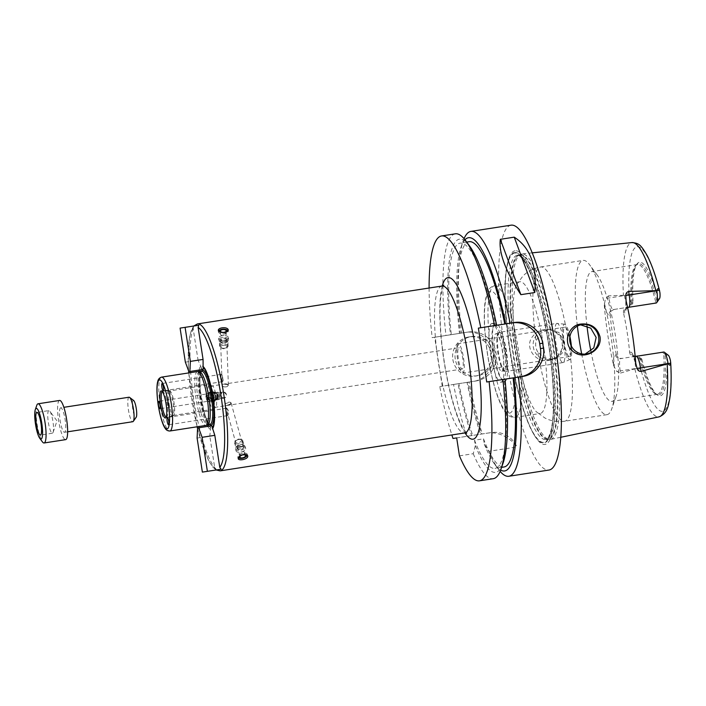 <?xml version="1.0" encoding="UTF-8"?>
<svg xmlns="http://www.w3.org/2000/svg" width="706" height="706" viewBox="0 0 706 706"><rect width="100%" height="100%" fill="white"/><g stroke="black" fill="none" stroke-linecap="round" stroke-linejoin="round"><path stroke-width="0.53" stroke-dasharray="3.53 2.65" d="M197.106 438.064L209.806 436.096L210.776 425.921M202.375 472.102L216.107 469.967L214.765 468.087L209.806 436.096M221.119 469.216L215.957 469.887L212.709 466.975L208.279 459.95L197.565 428.613M214.606 416.302A30.367 6.213 -98.8 0 0 214.615 415.728A30.367 6.213 -98.8 0 0 208.791 378.151A30.367 6.213 -98.8 0 0 208.605 377.613M203.063 369.45L202.057 369.6L201.492 368.073A30.367 6.213 -98.8 0 0 200.433 369.856M199.922 371.691A30.367 6.213 -98.8 0 0 200.778 398.634A30.367 6.213 -98.8 0 0 208.12 424.58M209.161 426.168A30.367 6.213 -98.8 0 0 210.697 427.545M185.351 362.152L198.059 360.184L193.1 328.184L193.815 325.987M188.634 371.012L188.281 363.864L189.437 337.521L191.485 329.861L193.823 325.987M188.873 371.638L202.057 369.6M201.492 368.073L198.059 360.184M211.376 401.952C214.227 401.211 215.559 399.331 215.374 396.322C214.65 393.392 212.815 392.006 209.876 392.157C203.61 392.801 205.181 403.197 211.359 401.952L211.694 401.908A4.96 4.854 -98.6 0 1 206.152 397.734A4.96 4.854 -98.6 0 1 210.211 392.104A4.96 4.854 -98.6 0 1 215.745 396.26A4.96 4.854 -98.6 0 1 211.694 401.908M218.622 330.99A4.96 2.427 -2.1 0 0 218.383 331.785A4.96 2.427 -2.1 0 0 223.423 334.035A4.96 2.427 -2.1 0 0 228.285 331.432A4.96 2.427 -2.1 0 0 228.126 330.867A4.96 2.427 -2.1 0 0 228.003 330.673M224.376 329.208A4.96 2.427 -2.1 0 0 222.125 329.287M220.448 332.164A3.671 1.8 -2.1 0 0 225.964 332.129M226.194 333.77A2.859 1.403 -2.1 0 0 223.043 332.817A2.859 1.403 -2.1 0 0 220.572 334.3A2.859 1.403 -2.1 0 0 222.831 335.588A2.859 1.403 -2.1 0 0 224.129 335.535A2.859 1.403 -2.1 0 0 226.291 334.097A2.859 1.403 -2.1 0 0 226.194 333.77M247.285 455.229A4.96 2.427 164.5 0 0 247.347 455.008A4.96 2.427 164.5 0 0 247.329 454.426A4.96 2.427 164.5 0 0 241.902 453.411A4.96 2.427 164.5 0 0 237.781 457.073A4.96 2.427 164.5 0 0 238.249 457.762M242.034 458.335A4.96 2.427 164.5 0 0 244.338 457.691M244.92 454.461A3.671 1.791 164.5 0 0 239.625 456.102M244.629 452.82A2.859 1.394 164.5 0 0 244.62 452.484A2.859 1.394 164.5 0 0 242.158 451.761A2.859 1.394 164.5 0 0 240.834 452.122A2.859 1.394 164.5 0 0 239.105 454.011A2.859 1.394 164.5 0 0 241.911 454.682A2.859 1.394 164.5 0 0 244.629 452.82M214.35 396.481A3.671 3.592 -98.6 0 1 209.514 400.443A3.671 3.592 -98.6 0 1 208.535 394.169A3.671 3.592 -98.6 0 1 214.35 396.481M213.565 396.604A2.859 2.798 -98.6 0 1 211.226 399.861A2.859 2.798 -98.6 0 1 208.032 397.452A2.859 2.798 -98.6 0 1 210.37 394.204A2.859 2.798 -98.6 0 1 213.565 396.604M214.315 396.49A2.859 2.798 -98.6 0 1 211.976 399.746A2.859 2.798 -98.6 0 1 208.782 397.337A2.859 2.798 -98.6 0 1 211.12 394.089A2.859 2.798 -98.6 0 1 214.315 396.49M200.433 366.599A32.211 6.583 -98.8 0 0 199.039 370.068M198.748 371.674A32.211 6.583 -98.8 0 0 206.999 424.95M207.767 426.389A32.211 6.583 -98.8 0 0 210.141 429.266M199.648 371.771A26.757 5.471 -98.8 0 0 199.339 371.78L199.339 371.78A26.757 5.471 -98.8 0 0 198.024 399.066A26.757 5.471 -98.8 0 0 207.529 424.668A26.757 5.471 -98.8 0 0 207.829 424.58M197.468 371.568A27.26 5.577 -98.8 0 0 196.136 399.358A27.26 5.577 -98.8 0 0 205.817 425.436M222.108 381.222L221.878 374.745A3.715 0.759 -98.8 0 0 221.737 374.515A3.715 0.759 -98.8 0 0 221.428 374.312A3.715 0.759 -98.8 0 0 221.119 377.145A3.715 0.759 -98.8 0 0 222.108 381.222A3.715 0.759 -98.8 0 0 222.566 381.655A3.715 0.759 -98.8 0 0 222.796 381.364A3.715 0.759 -98.8 0 0 222.787 378.151A3.715 0.759 -98.8 0 0 221.878 374.745L223.211 380.163L222.108 381.222L222.002 380.675L222.178 385.511A3.098 1.518 -2.1 0 0 222.275 385.864A3.098 1.518 -2.1 0 0 222.875 386.42A3.098 1.518 -2.1 0 0 227.747 386.244A3.098 1.518 -2.1 0 0 228.373 385.282A3.098 1.518 -2.1 0 0 228.267 384.929A3.098 1.518 -2.1 0 0 224.852 383.905A3.098 1.518 -2.1 0 0 222.178 385.511M226.882 346.319A3.098 1.518 -2.1 0 0 223.467 345.287A3.098 1.518 -2.1 0 0 220.784 346.893A3.098 1.518 -2.1 0 0 221.031 347.449A3.098 1.518 -2.1 0 0 223.934 348.296A3.098 1.518 -2.1 0 0 226.776 347.246A3.098 1.518 -2.1 0 0 226.979 346.672A3.098 1.518 -2.1 0 0 226.882 346.319A3.098 1.518 -2.1 0 0 222.893 345.366A3.098 1.518 -2.1 0 0 221.031 347.449A3.098 1.518 -2.1 0 0 223.228 348.279A3.098 1.518 -2.1 0 0 224.64 348.235A3.098 1.518 -2.1 0 0 226.776 347.246A3.098 1.518 -2.1 0 0 226.882 346.319M228.267 384.929C225.391 383.914 223.396 384.223 222.275 385.864L223.749 386.809L225.973 386.967L227.544 386.376L228.267 384.929M228.117 415.04L226.379 408.792L227.747 409.471L228.32 410.645L228.117 415.04A3.715 0.759 -98.8 0 0 227.95 411.519A3.715 0.759 -98.8 0 0 226.988 408.447A3.715 0.759 -98.8 0 0 226.679 408.245A3.715 0.759 -98.8 0 0 226.379 408.792A3.715 0.759 -98.8 0 0 226.67 412.975A3.715 0.759 -98.8 0 0 227.817 415.587A3.715 0.759 -98.8 0 0 228.047 415.296A3.715 0.759 -98.8 0 0 228.117 415.04L235.504 441.938A3.098 1.518 164.5 0 0 238.54 442.653A3.098 1.518 164.5 0 0 241.478 440.641A3.098 1.518 164.5 0 0 241.47 440.279A3.098 1.518 164.5 0 0 241.108 439.794A3.098 1.518 164.5 0 0 238.081 439.653A3.098 1.518 164.5 0 0 235.566 441.338A3.098 1.518 164.5 0 0 235.504 441.938M231.127 403.382A3.098 1.518 164.5 0 0 231.118 403.02A3.098 1.518 164.5 0 0 230.235 402.296A3.098 1.518 164.5 0 0 225.532 403.603A3.098 1.518 164.5 0 0 225.135 404.309A3.098 1.518 164.5 0 0 225.143 404.679A3.098 1.518 164.5 0 0 228.179 405.394A3.098 1.518 164.5 0 0 231.127 403.382L230.006 402.226L225.576 403.55L225.135 404.309C226.697 405.526 228.691 405.218 231.127 403.382M225.143 404.679L226.379 408.792M217.854 395.969A3.715 0.759 -98.8 0 0 219.178 399.534A3.715 0.759 -98.8 0 0 219.407 399.243A3.715 0.759 -98.8 0 0 219.363 395.748A3.715 0.759 -98.8 0 0 218.348 392.395A3.715 0.759 -98.8 0 0 218.039 392.183A3.715 0.759 -98.8 0 0 217.854 395.969L218.975 397.575L219.901 397.796L219.257 393.621L217.854 395.969M220.44 395.581A3.098 3.036 -98.6 0 1 222.972 392.051A3.098 3.036 -98.6 0 1 226.432 394.654A3.098 3.036 -98.6 0 1 223.899 398.184A3.098 3.036 -98.6 0 1 220.44 395.581C221.966 391.751 223.97 391.442 226.432 394.654C225.055 398.458 223.052 398.766 220.44 395.581M217.466 396.013A3.098 3.036 -98.6 0 1 214.933 399.534A3.098 3.036 -98.6 0 1 211.473 396.931A3.098 3.036 -98.6 0 1 214.006 393.41A3.098 3.036 -98.6 0 1 217.466 396.013A3.098 3.036 -98.6 0 1 213.38 399.358A3.098 3.036 -98.6 0 1 212.559 394.054A3.098 3.036 -98.6 0 1 217.466 396.013M166.201 417.087A13.008 2.656 -98.8 0 0 166.484 417.114A13.008 2.656 -98.8 0 0 166.784 416.972A13.008 2.656 -98.8 0 0 167.119 403.85A13.008 2.656 -98.8 0 0 162.83 391.451A13.008 2.656 -98.8 0 0 162.504 391.406L162.504 391.406A13.008 2.656 -98.8 0 0 162.239 391.512M168.496 390.471L168.496 390.471A13.008 2.656 -98.8 0 0 167.851 403.735A13.008 2.656 -98.8 0 0 172.476 416.187A13.008 2.656 -98.8 0 0 172.776 416.046A13.008 2.656 -98.8 0 0 173.111 402.923A13.008 2.656 -98.8 0 0 168.822 390.515A13.008 2.656 -98.8 0 0 168.496 390.471L162.504 391.406M169.625 390.93L169.625 390.93A12.39 2.533 -98.8 0 0 169.016 403.558A12.39 2.533 -98.8 0 0 173.42 415.41A12.39 2.533 -98.8 0 0 173.711 415.278A12.39 2.533 -98.8 0 0 174.029 402.782A12.39 2.533 -98.8 0 0 169.943 390.965A12.39 2.533 -98.8 0 0 169.625 390.93L209.338 384.77A12.39 2.533 -98.8 0 0 208.729 397.407A12.39 2.533 -98.8 0 0 213.133 409.259A12.39 2.533 -98.8 0 0 213.415 409.127A12.39 2.533 -98.8 0 0 213.733 396.631A12.39 2.533 -98.8 0 0 209.647 384.814A12.39 2.533 -98.8 0 0 209.338 384.77M212.285 385.944A10.775 2.206 -98.8 0 0 212.277 385.944A10.775 2.206 -98.8 0 0 211.756 396.94A10.775 2.206 -98.8 0 0 215.577 407.247A10.775 2.206 -98.8 0 0 215.833 407.133A10.775 2.206 -98.8 0 0 216.107 396.26A10.775 2.206 -98.8 0 0 212.559 385.979A10.775 2.206 -98.8 0 0 212.285 385.944L458.865 347.731A10.775 2.206 -98.8 0 0 458.335 358.727A10.775 2.206 -98.8 0 0 462.165 369.035A10.775 2.206 -98.8 0 0 462.695 358.057A10.775 2.206 -98.8 0 0 458.865 347.731M458.238 343.698L458.238 343.698A14.87 3.045 -98.8 0 0 457.506 358.851A14.87 3.045 -98.8 0 0 462.792 373.077A14.87 3.045 -98.8 0 0 463.515 357.924A14.87 3.045 -98.8 0 0 458.238 343.698L564.897 327.169A14.87 3.045 -98.8 0 0 564.897 327.169A14.87 3.045 -98.8 0 0 564.173 342.322A14.87 3.045 -98.8 0 0 569.451 356.548A14.87 3.045 -98.8 0 0 570.183 341.395A14.87 3.045 -98.8 0 0 564.906 327.169M429.098 288.03A123.894 25.337 -98.8 0 0 432.178 337.618L434.675 337.239L442.256 386.208L439.759 386.588A123.894 25.337 -98.8 0 0 451.866 434.949M456.676 437.914L491.102 432.575A24.781 24.251 -98.6 0 1 491.182 432.566A24.781 24.251 -98.6 0 1 516.977 446.942C512.512 440.253 500.678 431.11 487.422 433.131L452.996 438.47M459.447 455.855L473.241 453.72L475.35 445.592L474.52 440.217L483.504 438.823L484.334 444.198L488.808 451.31L516.977 446.942M439.759 386.588L453.543 384.452A123.894 25.337 -98.8 0 0 466.79 436.326M473.241 453.72A123.894 25.337 -98.8 0 0 493.273 478.686M453.543 384.452L458.053 383.755A118.008 24.128 -98.8 0 0 471.634 435.584M475.35 445.592A118.008 24.128 -98.8 0 0 503.069 463.118M458.053 383.755L458.882 383.632A113.984 23.307 -98.8 0 0 472.738 435.417M474.52 440.217A113.984 23.307 -98.8 0 0 495.047 468.378A113.984 23.307 -98.8 0 0 504.137 379.29M458.882 383.632L467.875 382.237A113.984 23.307 -98.8 0 0 481.721 434.022M483.504 438.823A113.984 23.307 -98.8 0 0 504.031 466.984M467.875 382.237L467.045 382.361A118.008 24.128 -98.8 0 0 480.627 434.19M484.334 444.198A118.008 24.128 -98.8 0 0 494.8 464.398A118.008 24.128 -98.8 0 0 500.651 470.081M467.045 382.361L469.119 382.043A123.894 25.337 -98.8 0 0 482.357 433.916M469.119 382.043L473.32 381.39C486.205 379.713 495.303 366.326 492.991 353.265C491.252 340.115 478.527 330.108 465.731 332.411L432.178 337.618M468.316 332.023L468.237 332.032A24.781 24.251 -98.6 0 1 468.316 332.023A24.781 24.251 -98.6 0 1 496 352.85A24.781 24.251 -98.6 0 1 475.818 381.011L442.256 386.208M464.054 238.681A123.894 25.337 -98.8 0 0 463.127 241.108A123.894 25.337 -98.8 0 0 461.53 333.064M511.047 225.179A123.894 25.337 -98.8 0 0 504.984 351.5A123.894 25.337 -98.8 0 0 548.994 470.046M488.808 451.31A123.894 25.337 -98.8 0 0 498.498 469.375A123.894 25.337 -98.8 0 0 500.122 471.414M478.386 328.113L511.947 322.916A24.781 24.251 -98.6 0 1 512.027 322.907A24.781 24.251 -98.6 0 1 512.582 322.827M495.797 325.422L496.636 325.289L495.797 325.422A113.984 23.307 -98.8 0 0 460.135 243.102A113.984 23.307 -98.8 0 0 451.302 334.653M434.675 337.239L468.237 332.032M452.846 359.495A19.821 19.406 81.4 0 0 474.988 376.121A19.821 19.406 81.4 0 0 491.208 353.618A19.821 19.406 81.4 0 0 469.058 336.921A19.821 19.406 81.4 0 0 452.846 359.495M455.255 359.133A19.821 19.406 -98.6 0 1 471.467 336.559A19.821 19.406 -98.6 0 1 493.618 353.256A19.821 19.406 -98.6 0 1 477.397 375.76A19.821 19.406 -98.6 0 1 455.255 359.133M569.918 336.603A17.853 3.654 -98.8 0 0 564.65 324.213A17.853 3.654 -98.8 0 0 564.447 324.213A17.853 3.654 -98.8 0 0 563.644 342.895A17.853 3.654 -98.8 0 0 570.104 359.442A17.853 3.654 -98.8 0 0 571.392 346.152M556.955 323.383A19.821 4.051 -98.8 0 0 556.946 323.383A19.821 4.051 -98.8 0 0 555.975 343.593A19.821 4.051 -98.8 0 0 563.017 362.566A19.821 4.051 -98.8 0 0 563.238 362.496A19.821 4.051 -98.8 0 0 563.988 342.348A19.821 4.051 -98.8 0 0 557.175 323.383A19.821 4.051 -98.8 0 0 556.955 323.383L499.424 332.297A19.821 4.051 -98.8 0 0 498.648 332.87A19.821 4.051 -98.8 0 0 498.454 352.506A19.821 4.051 -98.8 0 0 504.578 371.162A19.821 4.051 -98.8 0 0 505.496 371.48A19.821 4.051 -98.8 0 0 506.467 351.27A19.821 4.051 -98.8 0 0 499.424 332.297M498.736 333.285A18.956 3.874 -98.8 0 0 498.727 333.285A18.956 3.874 -98.8 0 0 497.986 333.832A18.956 3.874 -98.8 0 0 497.801 352.612A18.956 3.874 -98.8 0 0 503.66 370.447A18.956 3.874 -98.8 0 0 504.534 370.747A18.956 3.874 -98.8 0 0 505.461 351.429A18.956 3.874 -98.8 0 0 498.736 333.285L495.965 333.709A18.956 3.874 -98.8 0 0 495.03 353.035A18.956 3.874 -98.8 0 0 501.763 371.18A18.956 3.874 -98.8 0 0 502.698 351.862A18.956 3.874 -98.8 0 0 495.965 333.709M494.694 325.51A27.26 5.577 -98.8 0 0 493.821 356.115A27.26 5.577 -98.8 0 0 504.093 378.61A27.26 5.577 -98.8 0 0 504.375 351.588A27.26 5.577 -98.8 0 0 495.93 325.925A27.26 5.577 -98.8 0 0 494.694 325.51M491.914 323.427L491.914 323.427A29.731 6.08 -98.8 0 0 490.458 353.75A29.731 6.08 -98.8 0 0 501.022 382.202A29.731 6.08 -98.8 0 0 502.178 381.355A29.731 6.08 -98.8 0 0 502.478 351.888A29.731 6.08 -98.8 0 0 493.273 323.886A29.731 6.08 -98.8 0 0 491.914 323.427L495.506 322.871A29.731 6.08 -98.8 0 0 495.506 322.871A29.731 6.08 -98.8 0 0 494.05 353.185A29.731 6.08 -98.8 0 0 504.613 381.646A29.731 6.08 -98.8 0 0 506.07 351.341A29.731 6.08 -98.8 0 0 495.515 322.871M544.202 350.335A66.655 13.635 -98.8 0 0 519.828 281.747A66.655 13.635 -98.8 0 0 519.819 281.747A66.655 13.635 -98.8 0 0 516.598 284.686A66.655 13.635 -98.8 0 0 516.554 349.699A66.655 13.635 -98.8 0 0 536.269 411.66A66.655 13.635 -98.8 0 0 540.231 413.487A66.655 13.635 -98.8 0 0 544.202 350.335M580.641 324.857L573.899 326.975L569.839 330.867L567.545 336.162C566.741 340.08 567.324 343.796 569.265 347.29L575.364 353.088L585.071 354.121M537.787 352.056C535.739 348.57 535.166 344.863 536.066 340.927L540.478 333.461L548.262 329.684L558.923 332.464L564.579 342.207L564.394 347.996L562.117 353.221L558.049 357.112L552.763 359.08L544.194 357.81L537.787 352.056A78.057 15.964 -98.8 0 0 564.623 421.244A78.057 15.964 -98.8 0 0 569.265 347.29M562.082 342.578A14.87 14.552 -98.6 0 1 549.921 359.513A14.87 14.552 -98.6 0 1 533.304 346.99A14.87 14.552 -98.6 0 1 545.473 330.108A14.87 14.552 -98.6 0 1 562.082 342.578M549.259 360.281C558.764 358.057 563.344 352.109 563.017 342.436C561.199 328.767 541.952 325.069 533.577 335.447C522.881 346.09 535.58 363.793 549.259 360.281M581.665 353.882A78.057 15.964 -98.8 0 0 606.975 414.678A78.057 15.964 -98.8 0 0 611.873 408.562A78.057 15.964 -98.8 0 0 610.796 335.103A78.057 15.964 -98.8 0 0 589.589 264.75A78.057 15.964 -98.8 0 0 583.077 260.408A78.057 15.964 -98.8 0 0 583.068 260.408A78.057 15.964 -98.8 0 0 577.367 326.146M521.655 253.939A93.854 19.194 -98.8 0 0 520.604 254.257A93.854 19.194 -98.8 0 0 517.048 349.629A93.854 19.194 -98.8 0 0 549.303 439.45A93.854 19.194 -98.8 0 0 550.583 439.397A93.854 19.194 -98.8 0 0 554.978 343.751A93.854 19.194 -98.8 0 0 521.84 253.922A93.854 19.194 -98.8 0 0 521.655 253.939M623.451 295.302L608.554 295.84L608.89 298.003A12.09 2.471 -98.8 0 0 609.719 302.265A12.09 2.471 -98.8 0 0 613.187 309.581L630.184 306.951L633.114 302.733L631.791 302.936A8.375 1.712 81.2 0 1 629.275 297.376L628.481 294.967C627.06 292.893 625.719 293.069 624.457 295.514L623.451 295.302A88.197 18.038 -98.8 0 1 631.826 242.59A88.197 18.038 -98.8 0 1 631.994 242.564M624.457 295.514L624.475 295.585A12.09 2.471 -98.8 0 0 628.764 307.163L613.187 309.581A4.96 4.854 81.4 0 0 609.154 315.22A17.05 3.486 81.2 0 1 604.265 304.913L605.51 298.523L608.554 295.84M604.265 304.913A89.203 18.241 -98.8 0 0 613.682 365.726A17.05 3.486 81.2 0 1 615.226 354.447L616.285 354.288A65.667 13.432 81.2 0 1 610.205 315.061L609.154 315.22M639.768 367.888L635.771 368.585C637.712 370.526 639.045 370.297 639.768 367.888L639.804 365.355A8.375 1.712 81.2 0 1 640.518 359.301L636.353 356.186A12.09 2.471 -98.8 0 0 635.762 368.506L620.186 370.924L620.512 373.077L616.797 371.444L613.682 365.726M620.512 373.077L635.771 368.585M659.545 298.55A8.375 1.712 81.2 0 1 659.219 298.788L657.904 298.982L654.771 303.227L656.192 303.015L659.219 298.788M590.887 351.147A65.667 13.432 -98.8 0 0 611.996 401.361A65.667 13.432 -98.8 0 0 616.117 396.216A65.667 13.432 -98.8 0 0 615.208 334.415A65.667 13.432 -98.8 0 0 597.364 275.234A65.667 13.432 -98.8 0 0 591.893 271.581A65.667 13.432 -98.8 0 0 591.884 271.581A65.667 13.432 -98.8 0 0 586.977 325.934M655.68 301.833A65.667 13.432 -98.8 0 0 637.43 264.521A65.667 13.432 -98.8 0 0 637.421 264.529A65.667 13.432 -98.8 0 0 635.894 265.244A65.667 13.432 -98.8 0 0 631.305 305.521M614.608 309.36C611.661 310.172 610.196 312.07 610.205 315.061M616.285 354.288C617.176 357.148 619.144 358.507 622.198 358.383L620.777 358.604A12.09 2.471 -98.8 0 0 619.683 366.599A12.09 2.471 -98.8 0 0 620.186 370.924L616.797 371.444M635.303 356.353L620.777 358.604A4.96 4.854 -98.6 0 1 620.759 358.604A4.96 4.854 -98.6 0 1 615.226 354.447M640.518 359.301L641.833 359.107L637.88 356.045M639.265 356.998A65.667 13.432 -98.8 0 0 655.856 394.08A65.667 13.432 -98.8 0 0 657.524 394.31A65.667 13.432 -98.8 0 0 663.649 353.309L666.632 355.356L667.947 355.153A8.375 1.712 81.2 0 1 668.326 355.286M662.36 352.25L663.649 353.309M636.203 356.309L634.782 356.53C631.817 356.636 630.087 355.233 629.611 352.312L630.67 352.153A4.96 4.854 -98.6 0 0 636.203 356.309L636.009 356.336M623.539 313.085C623.116 310.155 624.333 308.293 627.21 307.498L628.631 307.286A4.96 4.854 81.4 0 0 624.589 312.926L623.539 313.085A65.667 13.432 81.2 0 1 629.611 352.312M654.771 303.227L627.21 307.498M640.607 358.039A66.382 13.573 -98.8 0 0 655.812 393.816A66.382 13.573 -98.8 0 0 657.145 394.601A66.382 13.573 -98.8 0 0 665.078 354.341M641.833 359.107A67.617 13.829 -98.8 0 0 657.145 394.83A67.617 13.829 -98.8 0 0 666.632 355.356M631.791 302.936L628.764 307.163L630.184 306.951M656.73 300.421A66.382 13.573 -98.8 0 0 636.962 264.362A66.382 13.573 -98.8 0 0 635.929 265.518A66.382 13.573 -98.8 0 0 632.258 304.118M657.904 298.982A67.617 13.829 -98.8 0 0 636.891 264.141A67.617 13.829 -98.8 0 0 633.114 302.733M514.559 252.457A96.404 19.715 -98.8 0 0 507.376 263.903A96.404 19.715 -98.8 0 0 509.82 350.75A96.404 19.715 -98.8 0 0 533.771 434.252A96.404 19.715 -98.8 0 0 551.668 366.749A96.404 19.715 -98.8 0 0 514.559 252.457M515.027 250.771A98.002 20.042 -98.8 0 0 507.738 262.411A98.002 20.042 -98.8 0 0 510.217 350.688A98.002 20.042 -98.8 0 0 534.566 435.576A98.002 20.042 -98.8 0 0 552.754 366.952A98.002 20.042 -98.8 0 0 515.027 250.771M464.963 239.784A118.008 24.128 -98.8 0 0 461.106 246.976A118.008 24.128 -98.8 0 0 459.465 333.391M469.128 241.708A113.984 23.307 -98.8 0 0 460.294 333.267M469.375 245.697A118.008 24.128 -98.8 0 0 450.472 334.785M455.326 233.818A123.894 25.337 -98.8 0 0 445.963 335.474M227.747 340.23A4.21 2.065 -2.1 0 0 223.096 338.836A4.21 2.065 -2.1 0 0 219.46 341.016A4.21 2.065 -2.1 0 0 219.716 341.678A4.21 2.065 -2.1 0 0 223.749 342.931A4.21 2.065 -2.1 0 0 227.676 341.395A4.21 2.065 -2.1 0 0 227.879 340.716A4.21 2.065 -2.1 0 0 227.747 340.23M227.941 345.587A4.21 2.065 -2.1 0 0 223.29 344.193A4.21 2.065 -2.1 0 0 219.654 346.372A4.21 2.065 -2.1 0 0 222.981 348.261A4.21 2.065 -2.1 0 0 224.896 348.19A4.21 2.065 -2.1 0 0 228.073 346.064A4.21 2.065 -2.1 0 0 227.941 345.587M228.426 339.004A4.96 2.427 -2.1 0 0 222.955 337.353A4.96 2.427 -2.1 0 0 218.675 339.921A4.96 2.427 -2.1 0 0 218.975 340.698A4.96 2.427 -2.1 0 0 223.714 342.172A4.96 2.427 -2.1 0 0 228.347 340.363A4.96 2.427 -2.1 0 0 228.585 339.568A4.96 2.427 -2.1 0 0 228.426 339.004M228.356 337.23A4.96 2.427 -2.1 0 0 222.893 335.588A4.96 2.427 -2.1 0 0 218.613 338.156A4.96 2.427 -2.1 0 0 219.522 339.489A4.96 2.427 -2.1 0 0 227.711 339.189A4.96 2.427 -2.1 0 0 228.515 337.795A4.96 2.427 -2.1 0 0 228.356 337.23M226.617 339.127A3.098 1.518 -2.1 0 0 223.202 338.103A3.098 1.518 -2.1 0 0 220.528 339.71A3.098 1.518 -2.1 0 0 221.093 340.539A3.098 1.518 -2.1 0 0 226.211 340.354A3.098 1.518 -2.1 0 0 226.723 339.48A3.098 1.518 -2.1 0 0 226.617 339.127M226.697 341.289A3.098 1.518 -2.1 0 0 223.281 340.257A3.098 1.518 -2.1 0 0 220.607 341.863A3.098 1.518 -2.1 0 0 223.758 343.266A3.098 1.518 -2.1 0 0 226.794 341.642A3.098 1.518 -2.1 0 0 226.697 341.289M244.144 446.183A4.21 2.056 164.5 0 0 244.135 445.689A4.21 2.056 164.5 0 0 243.738 445.107A4.21 2.056 164.5 0 0 239.519 444.833A4.21 2.056 164.5 0 0 236.051 447.242A4.21 2.056 164.5 0 0 236.016 447.939A4.21 2.056 164.5 0 0 240.137 448.919A4.21 2.056 164.5 0 0 244.144 446.183M242.714 441.021A4.21 2.056 164.5 0 0 242.696 440.518A4.21 2.056 164.5 0 0 239.078 439.45A4.21 2.056 164.5 0 0 237.119 439.997A4.21 2.056 164.5 0 0 234.577 442.777A4.21 2.056 164.5 0 0 238.707 443.756A4.21 2.056 164.5 0 0 242.714 441.021M245.167 447.154A4.96 2.427 164.5 0 0 245.15 446.571A4.96 2.427 164.5 0 0 244.682 445.883A4.96 2.427 164.5 0 0 239.722 445.565A4.96 2.427 164.5 0 0 235.645 448.398A4.96 2.427 164.5 0 0 235.601 449.228A4.96 2.427 164.5 0 0 240.455 450.375A4.96 2.427 164.5 0 0 245.167 447.154M245.644 448.857A4.96 2.427 164.5 0 0 245.626 448.275A4.96 2.427 164.5 0 0 244.435 447.198A4.96 2.427 164.5 0 0 236.528 449.395A4.96 2.427 164.5 0 0 236.069 450.931A4.96 2.427 164.5 0 0 240.931 452.078A4.96 2.427 164.5 0 0 245.644 448.857M243.411 447.578A3.098 1.518 164.5 0 0 243.393 447.216A3.098 1.518 164.5 0 0 242.661 446.536A3.098 1.518 164.5 0 0 237.71 447.913A3.098 1.518 164.5 0 0 237.428 448.875A3.098 1.518 164.5 0 0 240.464 449.59A3.098 1.518 164.5 0 0 243.411 447.578M242.829 445.495A3.098 1.518 164.5 0 0 242.82 445.133A3.098 1.518 164.5 0 0 239.431 444.498A3.098 1.518 164.5 0 0 236.854 446.792A3.098 1.518 164.5 0 0 239.881 447.507A3.098 1.518 164.5 0 0 242.829 445.495M241.478 440.641A3.098 1.518 164.5 0 0 241.108 439.794A3.098 1.518 164.5 0 0 238.813 439.494A3.098 1.518 164.5 0 0 237.375 439.891A3.098 1.518 164.5 0 0 235.566 441.338A3.098 1.518 164.5 0 0 237.966 442.75A3.098 1.518 164.5 0 0 241.478 440.641M217.174 396.048A4.21 4.121 -98.6 0 1 213.724 400.849A4.21 4.121 -98.6 0 1 209.02 397.301A4.21 4.121 -98.6 0 1 212.471 392.518A4.21 4.121 -98.6 0 1 217.174 396.048M218.419 395.863A4.21 4.121 -98.6 0 1 214.968 400.655A4.21 4.121 -98.6 0 1 210.264 397.107A4.21 4.121 -98.6 0 1 213.706 392.324A4.21 4.121 -98.6 0 1 218.419 395.863M217.633 395.978A4.96 4.854 -98.6 0 1 213.583 401.617A4.96 4.854 -98.6 0 1 208.041 397.443A4.96 4.854 -98.6 0 1 212.1 391.821A4.96 4.854 -98.6 0 1 217.633 395.978M217.219 396.04A4.96 4.854 -98.6 0 1 213.168 401.679A4.96 4.854 -98.6 0 1 207.635 397.504A4.96 4.854 -98.6 0 1 211.685 391.883A4.96 4.854 -98.6 0 1 217.219 396.04M215.798 396.26A3.098 3.036 -98.6 0 1 213.265 399.79A3.098 3.036 -98.6 0 1 209.806 397.178A3.098 3.036 -98.6 0 1 212.338 393.666A3.098 3.036 -98.6 0 1 215.798 396.26M216.301 396.19A3.098 3.036 -98.6 0 1 213.768 399.711A3.098 3.036 -98.6 0 1 210.309 397.107A3.098 3.036 -98.6 0 1 212.841 393.586A3.098 3.036 -98.6 0 1 216.301 396.19M59.586 400.452A19.821 4.051 -98.8 0 0 58.616 420.661A19.821 4.051 -98.8 0 0 65.658 439.635M60.725 407.803L60.725 407.803A12.39 2.533 -98.8 0 0 60.116 420.432A12.39 2.533 -98.8 0 0 64.52 432.284A12.39 2.533 -98.8 0 0 65.128 419.664A12.39 2.533 -98.8 0 0 60.725 407.803L63.849 407.318M36.774 405.35A19.821 4.051 -98.8 0 0 37.047 424.006A19.821 4.051 -98.8 0 0 42.431 441.877M48.89 410.592A11.446 2.339 -98.8 0 0 48.882 410.592A11.446 2.339 -98.8 0 0 48.326 422.259A11.446 2.339 -98.8 0 0 52.394 433.21A11.446 2.339 -98.8 0 0 53.109 432.319A11.446 2.339 -98.8 0 0 52.95 421.544A11.446 2.339 -98.8 0 0 49.844 411.227A11.446 2.339 -98.8 0 0 48.89 410.592L36.897 412.445M133.602 400.461A8.675 1.774 -98.8 0 0 133.205 400.328A8.675 1.774 -98.8 0 0 132.922 410.071A8.675 1.774 -98.8 0 0 136.196 417.228M129.039 397.213A12.39 2.533 -98.8 0 0 128.43 409.851A12.39 2.533 -98.8 0 0 132.834 421.703M201.334 371.471A27.755 5.674 -98.8 0 0 201.307 398.555A27.755 5.674 -98.8 0 0 209.532 424.359M197.451 323.93A74.333 15.205 -98.8 0 0 193.815 399.72A74.333 15.205 -98.8 0 0 220.219 470.849M193.1 328.184A71.862 14.694 -98.8 0 0 188.714 371.215M188.829 372.909A71.862 14.694 -98.8 0 0 197.177 426.777M197.574 428.392A71.862 14.694 -98.8 0 0 214.765 468.087M441.938 286.045A74.333 15.205 -98.8 0 0 438.302 361.825A74.333 15.205 -98.8 0 0 464.707 432.963M442.247 285.983A81.772 16.723 -98.8 0 0 443.986 360.951A81.772 16.723 -98.8 0 0 465.016 432.928M201.863 371.391A26.757 5.471 -98.8 0 0 200.548 398.669A26.757 5.471 -98.8 0 0 210.053 424.28L209.064 423.591C208.747 423.318 206.708 421.279 203.681 410.151L200.292 389.977C199.745 383.402 199.798 378.31 200.442 374.718L201.863 371.391M161.515 377.136A27.26 5.577 -98.8 0 0 160.183 404.926A27.26 5.577 -98.8 0 0 169.864 431.004M511.947 322.916L514.339 322.554M475.818 381.011L473.32 381.39M490.626 291.287A61.696 12.62 -98.8 0 0 493.979 384.382A61.696 12.62 -98.8 0 0 515.583 381.108A61.696 12.62 -98.8 0 0 490.626 291.287M519.819 281.747L494.65 285.648A66.655 13.635 -98.8 0 0 494.65 285.648A66.655 13.635 -98.8 0 0 491.385 353.6A66.655 13.635 -98.8 0 0 515.062 417.387A66.655 13.635 -98.8 0 0 518.328 349.452A66.655 13.635 -98.8 0 0 494.659 285.648C491.014 286.407 488.446 289.019 486.955 293.467L485.216 300.835C484.025 309.149 483.937 319.809 484.96 332.808C486.46 350.705 489.39 367.808 493.759 384.108C496.133 392.792 498.674 399.94 501.366 405.535C505.046 413.787 509.608 417.74 515.062 417.387L540.231 413.487M567.545 336.162A78.057 15.964 -98.8 0 0 540.725 266.974A78.057 15.964 -98.8 0 0 540.717 266.974A78.057 15.964 -98.8 0 0 536.066 340.927M634.87 369.088A88.197 18.038 -98.8 0 0 659.007 416.875M667.947 355.153L663.781 352.038M659.933 292.734A83.255 17.023 -98.8 0 0 637.13 246.773A83.255 17.023 -98.8 0 0 629.275 297.376M639.804 365.355A83.255 17.023 -98.8 0 0 662.607 411.316A83.255 17.023 -98.8 0 0 670.462 360.713M628.481 294.967L605.51 298.523M626.063 300.738A17.05 3.486 81.2 0 1 624.589 312.926M630.67 352.153A17.05 3.486 81.2 0 1 635.762 363.352M520.022 254.672A93.377 19.097 -98.8 0 0 518.972 254.981A93.377 19.097 -98.8 0 0 515.442 349.876A93.377 19.097 -98.8 0 0 547.529 439.247A93.377 19.097 -98.8 0 0 553.575 346.646A93.377 19.097 -98.8 0 0 520.022 254.672M549.303 439.45L545.985 439.547C547.026 439.794 548.412 437.729 550.15 433.352C552.666 425.594 553.76 413.178 553.433 396.119C552.719 370.844 549.347 344.343 543.338 316.615C537.01 288.869 530.294 269.904 523.19 259.72C518.107 253.825 519.289 255.89 517.419 255.166L517.419 255.166A93.289 19.08 -98.8 0 0 512.847 350.273A93.289 19.08 -98.8 0 0 545.985 439.547A93.289 19.08 -98.8 0 0 550.556 344.466A93.289 19.08 -98.8 0 0 517.427 255.157A93.289 19.08 -98.8 0 0 517.419 255.166L519.404 254.857A93.289 19.08 -98.8 0 0 519.404 254.857A93.289 19.08 -98.8 0 0 514.833 349.973A93.289 19.08 -98.8 0 0 547.971 439.238A93.289 19.08 -98.8 0 0 552.542 344.157A93.289 19.08 -98.8 0 0 519.413 254.857L520.604 254.257M514.656 253.083A95.769 19.583 -98.8 0 0 519.863 397.584A95.769 19.583 -98.8 0 0 553.398 392.51A95.769 19.583 -98.8 0 0 514.656 253.083M208.791 378.151L208.42 377.039M214.615 415.728L214.606 416.902M197.115 426.786L188.767 372.918M228.285 331.432L228.232 329.861M218.383 331.785L218.331 330.214M226.291 334.097L226.176 330.858M220.572 334.3L220.457 331.061M222.831 335.588L224.129 335.535M237.781 457.073L238.204 458.591M247.329 454.426L247.753 455.935M239.105 454.011L239.969 457.135M244.62 452.484L245.485 455.608M242.158 451.761L240.834 452.122M211.12 394.089L210.37 394.204M211.976 399.746L211.226 399.861M443.783 285.189C443.518 284.112 442.574 287.642 440.95 295.779C439.538 306.995 439.741 321.998 441.559 340.777C444.136 365.205 448.451 387.32 454.487 407.115C457.585 416.893 460.55 424.165 463.41 428.93L466.719 433.219M221.428 374.312L162.098 383.499M222.566 381.655L163.236 390.85M228.373 385.282L226.979 346.672M221.79 374.586L220.784 346.893M221.031 347.449A3.715 3.715 0 0 0 227.111 343.266A3.715 3.715 0 0 0 220.396 343.54A3.715 3.715 0 0 0 221.031 347.449M223.211 380.163L222.796 381.364M226.679 408.245L167.357 417.431M227.817 415.587L168.496 424.783M227.747 409.471L226.988 408.447M231.118 403.02L241.47 440.279M241.108 439.794A3.715 3.715 0 0 0 236.139 445.248A3.715 3.715 0 0 0 242.626 443.492A3.715 3.715 0 0 0 241.108 439.794M218.039 392.183L158.718 401.379M219.178 399.534L159.856 408.721M219.91 397.796L219.407 399.243M222.972 392.051L214.006 393.41M223.899 398.184L214.933 399.534M219.257 393.621L218.348 392.395M162.83 391.451L161.542 390.93M166.784 416.972L165.716 417.855M172.476 416.187L166.484 417.114M169.943 390.965L168.822 390.515M173.711 415.278L172.776 416.046M213.133 409.259L173.42 415.41M212.559 385.979L209.647 384.814M215.833 407.133L213.415 409.127M462.165 369.035L215.577 407.247M501.604 467.363L495.047 468.378M494.8 464.398L498.498 469.375M512.027 322.907L514.418 322.545M474.988 376.121L477.397 375.76M469.058 336.921L471.467 336.559M569.451 356.548L462.792 373.077M564.65 324.213L557.175 323.383M570.104 359.442L563.238 362.496M563.017 362.566L505.496 371.48M503.66 370.447L504.578 371.162M497.986 333.832L498.648 332.87M504.534 370.747L501.763 371.18M495.93 325.925L493.273 323.886M504.093 378.61L502.178 381.355M504.613 381.646L501.022 382.202M606.975 414.678L564.623 421.244C557.563 422.223 550.98 421.129 544.864 417.961L536.269 411.66M516.598 284.686L522.881 276.072C527.753 271.21 533.692 268.174 540.717 266.974L583.068 260.408M548.262 329.684L545.473 330.108M552.71 359.089L549.921 359.513M583.694 354.403L586.483 353.98M579.247 324.998L582.035 324.575M532.2 252.854L521.84 253.922M560.785 437.279L550.583 439.397M637.421 264.529L591.884 271.581M657.524 394.31L611.996 401.361M655.856 394.08L657.145 394.601M655.812 393.816L657.145 394.83M635.894 265.244L636.962 264.362M635.929 265.518L636.891 264.141M627.599 307.578L625.772 309.246L625.798 299.141M635.153 356.336L632.894 355.303L635.982 364.949M597.364 275.234L589.589 264.75M616.117 396.216L611.873 408.562M533.771 434.252L534.566 435.576M507.376 263.903L507.738 262.411M461.106 246.976L463.127 241.108M466.692 242.087L460.135 243.102M228.073 346.064L227.879 340.716M219.654 346.372L219.46 341.016M227.676 341.395L228.347 340.363M219.716 341.678L218.975 340.698M228.585 339.568L228.515 337.795M218.675 339.921L218.613 338.156M226.211 340.354L227.711 339.189M221.093 340.539L219.522 339.489M226.794 341.642L226.723 339.48M220.607 341.863L220.528 339.71M234.577 442.777L236.016 447.939M242.696 440.518L244.135 445.689M236.051 447.242L235.645 448.398M243.738 445.107L244.682 445.883M235.601 449.228L236.069 450.931M245.15 446.571L245.626 448.275M237.71 447.913L236.528 449.395M242.661 446.536L244.435 447.198M236.854 446.792L237.428 448.875M242.82 445.133L243.393 447.216M213.706 392.324L212.471 392.518M214.968 400.655L213.724 400.849M212.841 393.586L212.338 393.666M213.768 399.711L213.265 399.79M210.353 396.878A3.715 3.715 0 0 0 216.204 399.57A3.715 3.715 0 0 0 215.612 393.163A3.715 3.715 0 0 0 210.353 396.878M52.394 433.21L40.41 435.072M53.109 432.319L57.027 420.908L49.844 411.227M67.644 431.807L64.52 432.284"/><path stroke-width="1.06" d="M197.106 438.064L197.592 427.96L211.774 425.771L214.818 435.337L219.769 467.328L221.119 469.216L202.375 472.102L197.106 438.064M197.592 427.96L211.774 425.771M198.598 427.81L202.119 437.305L214.818 435.337M202.119 437.305L207.387 471.343M212.347 427.298A30.367 6.213 -98.8 0 0 214.606 416.302M208.605 377.613A30.367 6.213 -98.8 0 0 203.134 367.826L203.063 369.45L188.873 371.638L185.351 362.152L180.083 328.113L198.827 325.228L198.112 327.434L203.063 359.425L203.134 367.826M200.433 369.856A30.367 6.213 -98.8 0 0 199.922 371.691M208.12 424.58A30.367 6.213 -98.8 0 0 209.161 426.168M212.435 428.921A32.211 6.583 -98.8 0 0 214.606 416.902A32.211 6.583 -98.8 0 0 208.42 377.039A32.211 6.583 -98.8 0 0 202.737 366.255M198.827 325.228L180.083 328.113M185.096 327.355L190.364 361.393L203.063 359.425M190.364 361.393L189.879 371.488M222.037 327.858C225.02 327.496 227.032 327.972 228.073 329.287L228.232 329.861C228.647 333.25 218.119 333.364 218.331 330.214C218.445 329.058 219.69 328.272 222.037 327.858M243.429 454.549C245.812 454.285 247.25 454.752 247.753 455.935L247.771 456.526C247.488 459.315 238.602 461.15 238.204 458.591C238.204 456.764 239.943 455.423 243.429 454.549M228.003 330.673A4.96 2.427 -2.1 0 0 224.376 329.208L224.084 329.181A3.671 1.8 -2.1 0 0 222.416 329.243A3.671 1.8 -2.1 0 0 220.448 332.164M222.416 329.243L222.125 329.287A4.96 2.427 -2.1 0 0 218.622 330.99M225.964 332.129A3.671 1.8 -2.1 0 0 226.864 330.408A3.671 1.8 -2.1 0 0 224.084 329.181M226.079 330.532A2.859 1.403 -2.1 0 0 222.928 329.578A2.859 1.403 -2.1 0 0 220.457 331.061A2.859 1.403 -2.1 0 0 223.361 332.358A2.859 1.403 -2.1 0 0 226.176 330.858A2.859 1.403 -2.1 0 0 226.079 330.532M238.249 457.762A4.96 2.427 164.5 0 0 242.034 458.335L242.343 458.282A3.671 1.791 164.5 0 0 244.047 457.815A3.671 1.791 164.5 0 0 246.279 455.82A3.671 1.791 164.5 0 0 244.92 454.461M244.047 457.815L244.338 457.691A4.96 2.427 164.5 0 0 247.285 455.229M239.625 456.102A3.671 1.791 164.5 0 0 242.343 458.282M245.494 455.944A2.859 1.394 164.5 0 0 245.485 455.608A2.859 1.394 164.5 0 0 242.352 455.026A2.859 1.394 164.5 0 0 239.969 457.135A2.859 1.394 164.5 0 0 242.776 457.806A2.859 1.394 164.5 0 0 245.494 455.944M199.039 370.068A32.211 6.583 -98.8 0 0 198.748 371.674M206.999 424.95A32.211 6.583 -98.8 0 0 207.767 426.389M169.864 431.004L205.817 425.436A27.26 5.577 -98.8 0 0 206.117 425.347L207.829 424.58A26.757 5.471 -98.8 0 0 208.844 397.39A26.757 5.471 -98.8 0 0 199.648 371.771L197.786 371.559A27.26 5.577 -98.8 0 0 197.477 371.568A27.26 5.577 -98.8 0 0 197.468 371.568L161.515 377.136C159.388 377.86 158.153 379.272 157.8 381.364C156.917 383.835 156.238 391.327 158.215 405.112C160.509 419.046 163.465 426.036 165.036 428.101C166.025 429.998 167.631 430.969 169.864 431.004A27.26 5.577 -98.8 0 0 171.196 403.232A27.26 5.577 -98.8 0 0 161.524 377.136A27.26 5.577 -98.8 0 0 161.515 377.136M206.117 425.347A27.26 5.577 -98.8 0 0 207.149 397.646A27.26 5.577 -98.8 0 0 197.786 371.559M162.556 383.94A3.715 0.759 81.2 0 1 163.545 388.018A3.715 0.759 81.2 0 1 163.236 390.85A3.715 0.759 81.2 0 1 161.921 387.294A3.715 0.759 81.2 0 1 162.098 383.499A3.715 0.759 81.2 0 1 162.556 383.94M168.796 424.227A3.715 0.759 81.2 0 1 168.496 424.783A3.715 0.759 81.2 0 1 167.172 421.226A3.715 0.759 81.2 0 1 167.357 417.431A3.715 0.759 81.2 0 1 168.505 420.044A3.715 0.759 81.2 0 1 168.796 424.227M158.532 405.165A3.715 0.759 81.2 0 1 158.718 401.379A3.715 0.759 81.2 0 1 160.033 404.935A3.715 0.759 81.2 0 1 159.856 408.721A3.715 0.759 81.2 0 1 158.532 405.165M161.197 390.886A13.723 2.806 -98.8 0 0 160.65 405.685A13.723 2.806 -98.8 0 0 165.716 417.855A13.723 2.806 -98.8 0 0 166.069 404.017A13.723 2.806 -98.8 0 0 161.542 390.93A13.723 2.806 -98.8 0 0 161.197 390.886M162.239 391.512A13.008 2.656 -98.8 0 0 161.859 404.67A13.008 2.656 -98.8 0 0 166.201 417.087M451.866 434.949A123.894 25.337 -98.8 0 0 452.996 438.47L456.676 437.914L459.447 455.855A123.894 25.337 -98.8 0 0 479.489 480.821A123.894 25.337 -98.8 0 0 489.117 381.628L486.725 381.99L478.386 328.113L480.777 327.752A123.894 25.337 -98.8 0 0 441.541 235.954A123.894 25.337 -98.8 0 0 429.098 288.03M479.489 480.821L493.273 478.686A123.894 25.337 -98.8 0 0 501.048 468.987A123.894 25.337 -98.8 0 0 502.91 379.493L489.117 381.628M501.048 468.987L503.069 463.118A118.008 24.128 -98.8 0 0 504.975 379.166L502.91 379.493M501.604 467.363L504.031 466.984A113.984 23.307 -98.8 0 0 513.13 377.895L504.975 379.166M500.651 470.081A118.008 24.128 -98.8 0 0 513.968 377.772L513.13 377.895M480.777 327.752L510.138 323.207A123.894 25.337 -98.8 0 0 470.911 231.4A123.894 25.337 -98.8 0 0 470.893 231.4A123.894 25.337 -98.8 0 0 464.054 238.681M500.122 471.414A123.894 25.337 -98.8 0 0 508.841 476.268L548.994 470.046A123.894 25.337 -98.8 0 0 555.066 343.778A123.894 25.337 -98.8 0 0 511.073 225.179A123.894 25.337 -98.8 0 0 511.047 225.179L470.893 231.4M510.138 323.207L514.418 322.545M514.339 322.554C527.117 320.259 540.937 330.081 542.702 343.231A123.894 25.337 81.2 0 1 543.461 348.129C545.756 361.198 535.554 374.745 522.678 376.422L513.968 377.772M508.841 476.268A123.894 25.337 -98.8 0 0 518.478 377.075M520.869 294.676C505.452 270.98 498.604 252.527 500.333 239.316L514.242 237.163C530.303 247.612 537.142 266.065 534.769 292.522L520.869 294.676L500.333 239.316M514.242 237.163L534.769 292.522M512.582 322.827A24.781 24.251 -98.6 0 1 539.702 343.69L540.461 348.587A24.781 24.251 -98.6 0 1 520.287 376.783L486.725 381.99M571.392 346.152A17.853 3.654 -98.8 0 0 569.918 336.603M585.071 354.121L593.79 347.934L596.138 337.424L590.763 328.158L580.641 324.857M598.644 337.053A14.87 14.552 81.4 0 0 582.035 324.575A14.87 14.552 81.4 0 0 569.866 341.457A14.87 14.552 81.4 0 0 586.483 353.98A14.87 14.552 81.4 0 0 598.644 337.053M581.312 324.028C591.01 323.277 597.25 327.54 600.021 336.833C602.289 350.432 584.647 359.848 574.366 352.356C561.897 345.313 567.606 324.76 581.312 324.028M577.367 326.146A78.057 15.964 -98.8 0 0 581.665 353.882M668.088 363.687L668.079 363.616A12.09 2.471 -98.8 0 0 664.328 352.223L668.326 355.286A8.375 1.712 81.2 0 1 670.462 360.713L670.7 363.211C670.347 365.558 669.473 365.717 668.088 363.687L641.057 371.427L640.51 367.888A12.09 2.471 -98.8 0 0 639.83 364.252A12.09 2.471 -98.8 0 0 636.221 356.309L635.153 356.336M656.192 303.015L628.631 307.286L656.192 303.015A12.09 2.471 -98.8 0 0 656.668 302.671A12.09 2.471 -98.8 0 0 656.792 290.695L629.222 294.967L628.675 291.437C626.76 292.046 625.807 293.405 625.816 295.496L626.063 300.738A89.821 18.365 -98.8 0 1 635.762 363.352L637.103 368.417C637.73 370.421 639.045 371.418 641.057 371.427M628.675 291.437L656.774 290.625C657.489 288.269 658.363 288.154 659.413 290.29L659.66 291.11C655.865 276.275 651.753 264.538 647.34 255.89C640.466 244.011 638.709 243.332 631.994 242.564L532.2 252.854M656.668 302.671L659.545 298.55A8.375 1.712 81.2 0 0 659.933 292.734L659.413 290.29L656.774 290.625M586.977 325.934A65.667 13.432 -98.8 0 0 590.887 351.147M637.88 356.045L635.303 356.353M636.009 356.336L663.781 352.038L636.221 356.309A4.96 4.854 -98.6 0 1 636.203 356.309M667.188 364.19A88.197 18.038 -98.8 0 1 659.007 416.875C667.955 413.425 668.264 404.997 669.659 399.164C671.194 389.65 671.538 377.375 670.682 362.354L670.7 363.211L637.103 368.417M664.328 352.223A12.09 2.471 -98.8 0 0 663.781 352.038M637.774 355.974L636.353 356.186M505.62 323.895A118.008 24.128 -98.8 0 0 464.963 239.784M504.79 324.028A113.984 23.307 -98.8 0 0 469.128 241.708L466.692 242.087M496.636 325.289A118.008 24.128 -98.8 0 0 469.375 245.697L465.678 240.711A123.894 25.337 -98.8 0 0 455.326 233.818L441.541 235.954M494.571 325.616A123.894 25.337 -98.8 0 0 465.678 240.711M39.73 438.241L42.431 441.877A19.821 4.051 -98.8 0 0 44.09 442.98L65.658 439.635A19.821 4.051 -98.8 0 0 66.629 419.435A19.821 4.051 -98.8 0 0 59.586 400.452L38.018 403.797A19.821 4.051 -98.8 0 0 36.774 405.35L35.3 409.63A15.532 3.177 -98.8 0 0 35.512 424.244A15.532 3.177 -98.8 0 0 39.73 438.241A15.532 3.177 -98.8 0 0 42.175 426.115A15.532 3.177 -98.8 0 0 36.28 408.412A15.532 3.177 -98.8 0 0 35.3 409.63M44.09 442.98A19.821 4.051 -98.8 0 0 45.06 422.77A19.821 4.051 -98.8 0 0 38.018 403.797M36.906 412.445A11.446 2.339 -98.8 0 0 36.897 412.445A11.446 2.339 -98.8 0 0 36.341 424.121A11.446 2.339 -98.8 0 0 40.41 435.072A11.446 2.339 -98.8 0 0 40.966 423.406A11.446 2.339 -98.8 0 0 36.906 412.445M67.644 431.807L132.834 421.703A12.39 2.533 -98.8 0 0 133.31 421.35L136.196 417.228A8.675 1.774 -98.8 0 0 136.284 408.633A8.675 1.774 -98.8 0 0 133.602 400.461L129.604 397.407A12.39 2.533 -98.8 0 0 129.039 397.213L63.849 407.318M133.31 421.35A12.39 2.533 -98.8 0 0 133.443 409.074A12.39 2.533 -98.8 0 0 129.604 397.407M209.532 424.359A27.755 5.674 -98.8 0 0 213.044 400.496A27.755 5.674 -98.8 0 0 202.675 370.262A27.755 5.674 -98.8 0 0 201.334 371.471M466.719 433.219L464.707 432.963L220.219 470.849A74.333 15.205 -98.8 0 0 224.79 401.449A74.333 15.205 -98.8 0 0 200.222 324.636A74.333 15.205 -98.8 0 0 197.459 323.922A74.333 15.205 -98.8 0 0 197.451 323.93L193.815 325.987M219.769 467.328A71.862 14.694 -98.8 0 0 220.969 395.563A71.862 14.694 -98.8 0 0 198.112 327.434M188.714 371.215A71.862 14.694 -98.8 0 0 188.829 372.909M197.177 426.777A71.862 14.694 -98.8 0 0 197.574 428.392M464.707 432.963A74.333 15.205 -98.8 0 0 468.352 357.201A74.333 15.205 -98.8 0 0 441.947 286.036A74.333 15.205 -98.8 0 0 441.938 286.045L197.451 323.93M465.016 432.928A81.772 16.723 -98.8 0 0 479.33 373.13A81.772 16.723 -98.8 0 0 448.001 277.582A81.772 16.723 -98.8 0 0 442.247 285.983M207.679 424.65L210.053 424.28A26.757 5.471 -98.8 0 0 211.368 397.001A26.757 5.471 -98.8 0 0 201.863 371.382A26.757 5.471 -98.8 0 0 201.863 371.391L199.489 371.753M159.503 379.96A24.781 5.066 -98.8 0 0 160.853 417.343A24.781 5.066 -98.8 0 0 169.528 416.028A24.781 5.066 -98.8 0 0 159.503 379.96M539.702 343.69L542.702 343.231M540.461 348.587L543.461 348.129M520.287 376.783L522.678 376.422M655.759 290.413A88.197 18.038 -98.8 0 0 631.994 242.564M627.599 307.578L628.631 307.286A12.09 2.471 -98.8 0 0 629.673 298.638A12.09 2.471 -98.8 0 0 629.222 294.967L625.816 295.496M220.219 470.849L216.107 469.975M197.565 428.613L197.115 426.786M188.767 372.918L188.634 371.012M441.938 286.045L443.783 285.189M659.007 416.875L560.785 437.279"/></g></svg>
